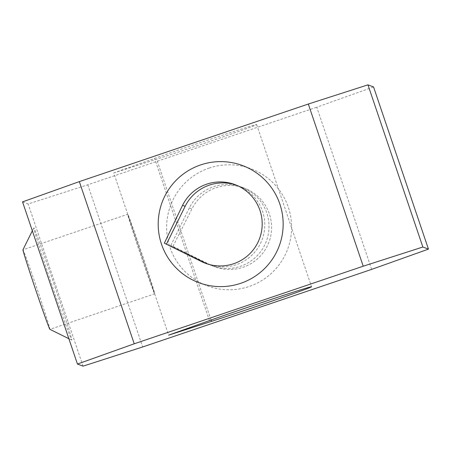 <?xml version="1.0" encoding="UTF-8"?>
<svg xmlns="http://www.w3.org/2000/svg" width="451" height="451" viewBox="0 0 451 451"><rect width="100%" height="100%" fill="white"/><g stroke="black" fill="none" stroke-linecap="round" stroke-linejoin="round"><path stroke-width="0.34" stroke-dasharray="2.25 1.69" d="M371.663 269.382L316.771 107.208L373.558 86.947M22.55 201.879L28.148 203.982L87.787 184.792L316.771 107.208M113.753 172.975L156.627 159.18A62.503 0.981 161.3 0 0 220.922 137.628A62.503 0.981 161.3 0 0 256.653 124.577A62.503 0.981 161.3 0 0 219.287 136.264A62.503 0.981 161.3 0 0 154.575 158.408L113.753 172.975L127.729 214.276A42.011 0.806 71.3 0 0 140.334 254.003A42.011 0.806 71.3 0 0 154.67 293.849L127.734 214.276A42.011 0.806 71.3 0 0 127.723 214.276L22.967 249.764A42.011 0.806 -108.7 0 1 37.427 289.92A42.011 0.806 -108.7 0 1 49.931 329.343A42.011 0.806 -108.7 0 1 49.914 329.337L154.687 293.849A42.011 0.806 71.3 0 0 142.178 254.426A42.011 0.806 71.3 0 0 127.74 214.276L154.67 293.849A42.011 0.806 71.3 0 0 154.687 293.849M83.04 366.156L28.148 203.982M54.171 284.53A59.273 1.139 71.3 0 0 33.757 227.896A59.273 1.139 71.3 0 0 51.718 284.378A59.273 1.139 71.3 0 0 71.788 340.15A59.273 1.139 71.3 0 0 54.171 284.53M87.787 184.792L142.685 346.966M209.089 168.093A62.503 62.48 110.6 0 1 290.399 239.52A62.503 62.48 110.6 0 1 187.887 274.253A62.503 62.48 110.6 0 1 209.089 168.093M206.733 263.734A42.011 41.994 -69.4 0 0 262.104 239.678A42.011 41.994 -69.4 0 0 236.256 185.119M172.936 246.381L210.995 265.132A42.011 41.994 -69.4 0 0 268.914 242.238A42.011 41.994 -69.4 0 0 216.13 187.684A42.011 41.994 -69.4 0 0 191.951 208.869L172.936 246.381L170.749 245.558L208.401 264.162A42.011 41.994 -69.4 0 0 266.321 241.262A42.011 41.994 -69.4 0 0 241.775 187.171A42.011 41.994 -69.4 0 0 189.358 207.894L170.749 245.558M154.67 293.849L168.646 335.149M208.401 264.162L210.995 265.132M189.358 207.894L191.951 208.869M209.467 320.588L154.575 158.408M211.068 320.018L156.627 159.18M237.559 185.586L234.965 184.611M208.018 264.241L205.425 263.266M244.369 188.14L241.775 187.171M214.828 266.795L212.235 265.825M68.862 338.701L71.788 340.15M32.337 230.782L33.757 227.896M256.653 124.577L311.545 286.751"/><path stroke-width="0.68" d="M428.45 249.121L422.852 247.018L367.96 84.844L373.558 86.947L428.45 249.121L371.663 269.382L142.685 346.966L83.04 366.156L77.442 364.053L134.229 343.792L79.337 181.618L22.55 201.879L77.442 364.053M367.96 84.844L308.315 104.034L79.337 181.618M308.315 104.034L363.213 266.208L422.852 247.018M363.213 266.208L134.229 343.792M200.639 164.919A62.503 62.48 -69.4 0 0 179.436 271.079A62.503 62.48 -69.4 0 0 281.948 236.347A62.503 62.48 -69.4 0 0 200.639 164.919M164.344 243.151L182.548 205.335A42.011 41.994 110.6 0 1 234.965 184.611A42.011 41.994 110.6 0 1 259.511 238.703A42.011 41.994 110.6 0 1 201.591 261.603L164.344 243.151L204.185 262.578A42.011 41.994 -69.4 0 0 206.733 263.734M236.256 185.119A42.011 41.994 -69.4 0 0 185.141 206.31L166.532 243.974M68.862 338.701L49.914 329.337A42.011 0.806 -108.7 0 1 35.685 289.813A42.011 0.806 -108.7 0 1 22.956 249.781L32.337 230.782M168.646 335.149L209.467 320.588A62.503 0.981 -18.7 0 1 274.185 298.438A62.503 0.981 -18.7 0 1 311.545 286.751A62.503 0.981 -18.7 0 1 275.815 299.802A62.503 0.981 -18.7 0 1 211.519 321.354L168.646 335.149M185.141 206.31L182.548 205.335M204.185 262.578L201.591 261.603M211.519 321.354L211.068 320.018"/></g></svg>
